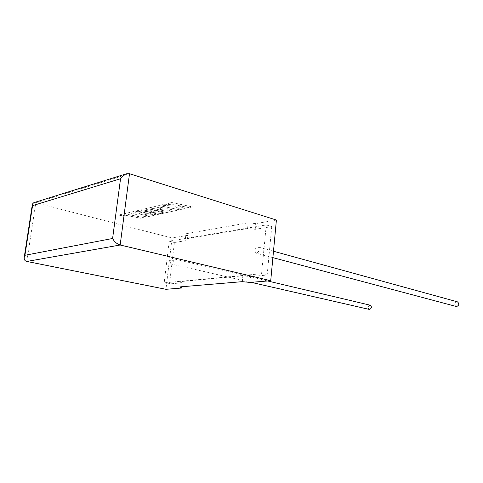 <?xml version="1.0" encoding="UTF-8"?>
<svg xmlns="http://www.w3.org/2000/svg" width="483" height="483" viewBox="0 0 483 483"><rect width="100%" height="100%" fill="white"/><g stroke="black" fill="none" stroke-linecap="round" stroke-linejoin="round"><path stroke-width="0.36" stroke-dasharray="2.42 1.81" d="M370.268 305.196L369.893 305.159C367.762 306.391 367.545 307.816 369.241 309.44M171.453 263.984L171.121 263.966C169.654 262.046 169.98 260.222 172.105 258.502L172.449 258.52C173.91 260.452 173.578 262.275 171.453 263.984M456.079 306.512C454.026 304.658 454.286 303.076 456.858 301.766L457.419 301.833M256.757 253.225L256.207 253.183C254.281 250.943 254.668 248.854 257.367 246.922L257.934 246.964C259.854 249.222 259.462 251.305 256.757 253.225M181.705 286.757L182.163 282.778L169.515 283.932L174.399 242.526L187.024 240.462L187.609 235.342L172.045 238.022L165.959 289.305M172.045 238.022L35.808 202.775L33.792 202.691M276.403 220.043L255.761 223.599L248.159 222.832L185.937 233.748L187.609 235.342M266.272 224.933L261.593 273.692L164.196 282.833L169.159 241.198L266.272 224.933L271.748 226.605L255.199 229.31L247.586 228.544L185.339 238.922L187.024 240.462M169.159 241.198L174.399 242.526M261.593 273.692L267.165 275.05L250.544 276.56L242.84 275.805L180.419 281.625L182.163 282.778M164.196 282.833L169.515 283.932M249.965 282.422L250.544 276.56M271.748 226.605L267.165 275.05M255.199 229.31L255.761 223.599M242.249 281.667L242.84 275.805M179.809 286.914L180.419 281.625M247.586 228.544L248.159 222.832M185.339 238.922L185.937 233.748M171.761 202.558L192.548 206.911L189.022 207.684L177.853 205.353L184.452 208.686L180.781 209.495L174.254 206.175L160.803 205.136L164.685 204.224L177.201 205.227L168.313 203.373L171.767 202.51L192.548 206.911M192.554 206.857L189.022 207.684M189.028 207.636L177.853 205.353M177.859 205.305L184.452 208.686M184.458 208.638L180.781 209.495M180.787 209.447L174.254 206.175M174.26 206.126L160.803 205.136M160.809 205.088L164.685 204.224M164.691 204.176L177.201 205.227M177.207 205.172L168.313 203.373M168.319 203.319L171.767 202.51M136.411 210.884L141.151 209.767L157.18 212.285L144.616 208.952L149.362 207.835L165.802 211.174L172.232 209.743L167.19 208.704L162.228 209.827L158.478 209.067L163.423 207.931L159.595 207.153L154.379 208.36L150.485 207.569L158.961 205.571L179.447 209.785L166.883 212.544L148.939 208.916L164.54 213.057L161.545 213.715L141.278 210.666L159.142 214.247L156.341 214.863L136.411 210.884L141.151 209.767M141.157 209.719L157.18 212.285M157.186 212.236L144.616 208.952M144.622 208.904L149.362 207.835M149.368 207.787L165.802 211.174M165.808 211.125L172.232 209.743M172.238 209.694L167.19 208.704M167.196 208.656L162.228 209.827M162.234 209.779L158.478 209.067M158.484 209.018L163.423 207.931M163.429 207.883L159.595 207.153M159.601 207.104L154.379 208.36M154.385 208.312L150.485 207.569M150.491 207.521L158.961 205.571M158.967 205.523L179.447 209.785M179.453 209.737L166.883 212.544M166.883 212.496L148.939 208.916M148.945 208.867L164.54 213.057M164.546 213.009L161.545 213.715M161.551 213.673L141.278 210.666M141.284 210.618L159.142 214.247M159.149 214.198L156.341 214.863M156.347 214.814L136.417 210.836M135.928 212.653L128.025 214.512L143.819 217.61L140.849 218.262L125.115 215.189L122.35 215.829L118.552 215.086L135.119 211.186L155.019 215.152L146.892 216.933L143.185 216.203L148.203 215.086L143.3 214.114L138.754 215.14L135.113 214.422L139.641 213.383L135.934 212.605L128.025 214.512M128.031 214.464L143.819 217.61M143.825 217.567L140.849 218.262M140.855 218.219L125.115 215.189M125.121 215.14L122.35 215.829M122.356 215.78L118.552 215.086M118.558 215.044L135.119 211.186M135.125 211.137L155.019 215.152M155.025 215.104L146.892 216.933M146.892 216.891L143.185 216.203M143.191 216.155L148.203 215.086M148.209 215.038L143.3 214.114M143.306 214.066L138.754 215.14M138.76 215.098L135.113 214.422M135.119 214.374L139.641 213.383M139.647 213.335L135.934 212.605M26.825 261.448L35.808 202.775L129.504 173.711M251.124 282.332L171.121 263.966M272.883 257.632L256.207 253.183M273.487 251.238L257.934 246.964M267.624 280.979L172.449 258.52M32.427 204.001L32.373 204.345M24.259 257.095L24.174 257.632M126.117 173.898L126.631 173.741"/><path stroke-width="0.72" d="M251.124 282.332L369.598 309.482C371.735 308.257 371.958 306.832 370.268 305.196L267.624 280.979M273.487 251.238L457.419 301.833C459.466 303.698 459.2 305.28 456.622 306.578L272.883 257.632M126.117 173.898L33.792 202.691L32.427 204.001L32.566 205.637L24.929 255.29L112.593 238.487C114.32 241.735 116.85 243.915 120.164 245.014L270.721 280.726L249.965 282.422L242.249 281.667L179.809 286.914L181.56 288.025L181.705 286.757M181.56 288.025L165.959 289.305L26.825 261.448C25.013 261.055 24.126 259.782 24.174 257.632L24.929 255.29M112.593 238.487L120.545 178.728C121.976 176.301 124.004 174.635 126.631 173.741L129.504 173.711L276.403 220.043L270.721 280.726M129.504 173.711L120.164 245.014L26.825 261.448M120.545 178.728L32.566 205.637M32.373 204.345L24.259 257.095"/></g></svg>
